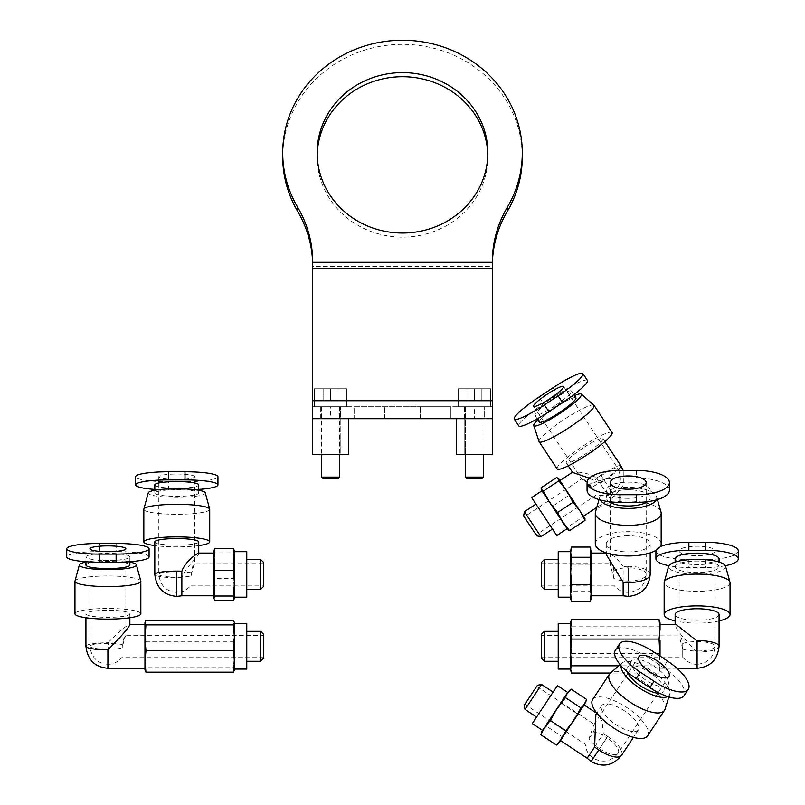<?xml version="1.0" encoding="UTF-8"?>
<svg xmlns="http://www.w3.org/2000/svg" width="805" height="805" viewBox="0 0 805 805"><rect width="100%" height="100%" fill="white"/><g stroke="black" fill="none" stroke-linecap="round" stroke-linejoin="round"><path stroke-width="0.6" stroke-dasharray="4.03 3.02" d="M317.18 154.862A85.35 80.198 -0 0 0 317.15 156.915A85.35 80.198 -0 0 0 402.5 237.113A85.35 80.198 -0 0 0 487.85 156.915A85.35 80.198 -0 0 0 487.82 154.862M464.485 418.711L464.485 406.726L484.258 406.726L464.485 406.726L484.258 406.726L464.485 406.726L464.485 418.711L484.258 418.711L484.258 406.726L484.258 418.711L464.485 418.711M320.742 418.711L320.742 406.726L340.515 406.726L320.742 406.726L340.515 406.726L320.742 406.726L320.742 418.711L340.515 418.711L340.515 406.726L340.515 418.711L320.742 418.711M420.472 418.711L354.582 418.711L354.582 406.726L420.472 406.726L354.582 406.726L354.582 418.711L450.418 418.711L450.418 406.726L420.472 406.726L450.418 406.726L450.418 418.711L420.472 418.711L420.472 406.726L420.472 418.711M312.662 400.739L312.662 268.447L492.338 268.447L492.338 400.739L312.662 400.739L312.662 418.711L492.338 418.711L456.405 418.711L492.338 418.711L456.405 418.711L492.338 418.711L492.338 406.726L492.338 454.644L456.405 454.644L456.405 418.711M312.662 418.711L348.595 418.711L312.662 418.711L348.595 418.711L312.662 418.711L312.662 406.726L492.338 406.726L492.338 400.739M312.662 406.726L492.338 406.726M522.284 156.915A119.784 112.559 -0 0 0 402.5 44.345A119.784 112.559 -0 0 0 282.716 156.915M492.338 268.447L492.338 261.806M492.338 262.299L492.338 266.395L312.662 266.395L312.662 261.806M312.662 268.447L312.662 262.299M321.044 454.644L321.044 418.711L340.213 418.711L321.044 418.711L340.213 418.711L321.044 418.711L321.044 454.644L340.213 454.644L340.213 418.711L340.213 454.644L321.044 454.644M312.662 454.644L348.595 454.644M464.787 454.644L464.787 418.711L483.956 418.711L464.787 418.711L483.956 418.711L464.787 418.711L464.787 454.644L483.956 454.644L483.956 418.711L483.956 454.644L464.787 454.644M456.405 454.644L492.338 454.644L456.405 454.644M465.391 477.103L466.89 478.603L481.863 478.603L474.376 478.603L481.863 478.603L483.352 477.103L465.391 477.103L483.352 477.103L465.391 477.103L465.391 406.726L490.547 406.726L458.206 406.726L490.547 406.726L465.391 406.726L465.391 454.644M474.376 388.755L490.547 388.755L458.206 388.755L490.547 388.755L458.206 388.755L481.863 388.755L474.376 388.755L474.376 400.739L466.89 400.739L474.376 400.739L474.376 388.755L474.376 400.739L481.863 400.739L466.89 400.739L466.89 388.755L466.89 400.739L474.376 400.739L474.376 388.755M481.863 400.739L481.863 388.755L481.863 400.739L474.376 400.739L481.863 400.739L481.863 388.755L481.863 400.739M330.624 478.603L338.11 478.603L330.624 478.603L338.11 478.603L339.609 477.103L321.648 477.103L339.609 477.103L321.648 477.103L323.137 478.603L330.624 478.603M330.624 388.755L346.794 388.755L314.453 388.755L346.794 388.755L314.453 388.755L338.11 388.755L330.624 388.755L330.624 400.739L323.137 400.739L330.624 400.739L330.624 388.755L330.624 400.739L338.11 400.739L323.137 400.739L323.137 388.755L323.137 400.739L330.624 400.739L330.624 388.755M330.624 406.726L346.794 406.726L314.453 406.726L346.794 406.726L314.453 406.726L330.624 406.726L330.624 418.711M338.11 400.739L338.11 388.755L338.11 400.739L330.624 400.739L338.11 400.739L338.11 388.755L338.11 400.739M323.137 400.739L323.137 388.755L323.137 400.739M474.376 406.726L458.206 406.726L474.376 406.726L474.376 418.711M466.89 400.739L466.89 388.755L466.89 400.739M541.383 635.517L541.383 657.081L541.383 635.517L679.138 635.9C680.225 634.793 681.422 637.319 682.731 643.477L682.731 657.081L682.731 649.122L679.138 635.9L679.138 550.922A17.972 4.699 180 0 0 697.1 555.621A17.972 4.699 180 0 0 715.071 550.922A17.972 4.699 180 0 0 697.1 546.223A17.972 4.699 180 0 0 679.138 550.922M697.1 667.496C696.406 670.303 696.204 665.161 696.506 652.04L697.1 652.05L697.1 668.261M682.731 643.477A17.972 4.699 0 0 1 697.1 641.605A17.972 4.699 0 0 1 715.071 646.304L715.071 550.922M541.383 634.32L541.383 658.279M544.371 631.331L544.371 661.277M675.143 566.811A21.956 5.746 0 0 1 697.1 561.075A21.956 5.746 0 0 1 719.066 566.811A21.956 5.746 0 0 1 697.1 572.556A21.956 5.746 0 0 1 675.143 566.811L675.143 562.051M675.143 558.871A21.956 5.746 180 0 0 697.1 564.607A21.956 5.746 180 0 0 719.066 558.871M719.066 566.811L719.066 562.051M558.227 631.845L558.227 661.277L558.227 631.845M725.557 566.277A28.527 7.466 0 0 1 725.627 566.811A28.527 7.466 0 0 1 697.1 574.277A28.527 7.466 0 0 1 668.573 566.811A28.527 7.466 0 0 1 668.653 566.277M730.044 582.709A32.945 8.614 0 0 1 697.1 591.333A32.945 8.614 0 0 1 664.165 582.709M558.227 623.543L558.227 669.066M570.574 624.338L570.574 669.066L570.574 624.338M719.066 620.927A32.945 8.614 0 0 1 675.143 620.927M696.506 652.04L696.506 651.466C683.566 638.546 676.452 629.762 675.143 625.103L675.143 624.338M719.066 614.507A21.956 5.746 0 0 1 697.1 620.253A21.956 5.746 0 0 1 675.143 614.507M660.04 640.559L660.04 629.309M660.04 667.496L660.04 668.261L676.935 668.261M738.276 550.922A32.945 8.614 0 0 1 705.341 559.535L688.869 559.535A32.945 8.614 0 0 1 655.924 550.922M655.995 550.348A32.945 8.614 0 0 1 660.261 546.645M725.315 565.714A32.945 8.614 0 0 1 705.341 567.485L688.869 567.485A32.945 8.614 0 0 1 668.885 565.714M570.574 622.346L570.574 670.263M570.815 621.48L571.57 626.793L570.574 640.166L571.57 653.539L570.574 663.29L571.57 673.04M675.143 625.103L675.908 624.338M571.57 653.539L659.054 653.539L660.04 640.166L659.054 626.793L571.57 626.793M659.054 626.793L659.808 621.48M659.959 656.055L659.054 665.805L618.884 665.805M659.054 665.805L660.04 669.428L659.054 673.04L610.361 673.04M659.054 673.04L660.04 663.29L659.054 653.539M660.04 622.346L660.04 656.105M659.808 671.129L660.04 669.428M613.853 578.403L613.853 570.453C612.555 564.587 611.357 562.574 610.26 564.406L613.853 578.403A17.972 6.631 0 0 0 628.232 581.059L628.232 567.807A17.972 6.631 0 0 0 613.853 570.453M610.26 482.567L610.26 564.406L610.703 563.651L541.383 563.651L541.383 585.215L541.383 563.651M646.194 482.567L646.194 574.428A17.972 6.631 0 0 0 628.232 567.807M541.383 562.454L541.383 586.412M544.381 559.455L544.381 589.401M558.227 560.511L558.227 589.401L558.227 560.511M628.232 498.325A21.956 8.1 180 0 1 606.266 490.225A21.956 8.1 180 0 1 628.232 482.125A21.956 8.1 180 0 1 650.188 490.225A21.956 8.1 180 0 1 628.232 498.325M647.663 501.646A21.956 8.1 0 0 0 650.188 497.882A21.956 8.1 0 0 0 628.232 489.782A21.956 8.1 0 0 0 606.266 497.882A21.956 8.1 0 0 0 608.791 501.646M570.584 552.16L570.584 553.277M558.227 551.667L558.227 597.189M656.196 499.955A28.527 10.525 0 0 0 656.598 496.766A28.527 10.525 0 0 0 628.232 487.357A28.527 10.525 0 0 0 599.866 496.766A28.527 10.525 0 0 0 600.258 499.955M660.986 511.9A32.945 12.145 0 0 0 628.232 501.042A32.945 12.145 0 0 0 595.479 511.9M661.167 543.808A32.945 12.145 0 0 0 628.232 531.662A32.945 12.145 0 0 0 595.287 543.808M628.232 535.707A21.956 8.1 0 0 0 606.266 543.808A21.956 8.1 0 0 0 628.232 551.908A21.956 8.1 0 0 0 650.188 543.808A21.956 8.1 0 0 0 628.232 535.707M623.14 595.791L623.14 566.549L615.312 556.849L607.735 553.065L606.266 554.575M591.172 570.946L591.172 554.575M669.408 490.225A32.945 12.145 0 0 0 636.463 478.079L619.991 478.079A32.945 12.145 0 0 0 587.056 490.225M570.584 550.469L570.584 598.387M571.58 547.058L570.584 555.641L571.58 564.225L570.584 577.91L571.58 591.595L570.584 596.696L571.067 600.208M571.58 564.225L590.176 564.225L591.172 555.641L590.176 547.058M590.679 600.208L591.172 596.696L590.176 591.595L571.58 591.595M590.176 591.595L591.172 577.91L590.176 564.225M591.172 550.469L591.172 598.387M589.039 738.598L593.426 731.966C595.579 726.362 595.69 724.017 593.768 724.943L589.039 738.598A17.972 6.631 33.5 0 0 599.564 748.741L606.879 737.692A17.972 6.631 33.5 0 0 593.426 731.966M638.939 656.699L593.768 724.943L594.553 724.56L536.754 686.293L524.85 704.274L536.754 686.293M668.905 676.532L618.2 753.138A17.972 6.631 33.5 0 0 606.879 737.692M537.408 685.297L524.186 705.271M541.564 684.451L525.031 709.426M552.522 692.974L536.573 717.064L552.522 692.974M645.228 679.752A21.956 8.1 -146.5 0 1 631.382 660.885A21.956 8.1 -146.5 0 1 654.163 666.248A21.956 8.1 -146.5 0 1 668.009 685.125A21.956 8.1 -146.5 0 1 645.228 679.752M659.597 693.256A21.956 8.1 33.5 0 0 663.783 691.505A21.956 8.1 33.5 0 0 649.937 672.628A21.956 8.1 33.5 0 0 627.155 667.265A21.956 8.1 33.5 0 0 627.176 671.803M567.445 692.833L566.821 693.759M557.402 685.598L532.276 723.554M667.647 696.546A28.527 10.525 33.5 0 0 669.74 694.111A28.527 10.525 33.5 0 0 651.275 670.615A28.527 10.525 33.5 0 0 622.436 662.797A28.527 10.525 33.5 0 0 621.007 665.675M665.051 709.155A32.945 12.145 33.5 0 0 643.728 682.026A32.945 12.145 33.5 0 0 610.421 673M647.592 735.871A32.945 12.145 33.5 0 0 626.823 707.555A32.945 12.145 33.5 0 0 592.651 699.505M624.589 710.936A21.956 8.1 33.5 0 0 601.808 705.562A21.956 8.1 33.5 0 0 615.654 724.44A21.956 8.1 33.5 0 0 638.435 729.803A21.956 8.1 33.5 0 0 624.589 710.936M587.177 758.219L603.317 733.838L602.15 721.431L597.914 714.095L595.861 714.538M574.237 719.861L583.273 706.206M684.029 695.731A32.945 12.145 33.5 0 0 663.27 667.415L649.534 658.329A32.945 12.145 33.5 0 0 615.362 650.279M568.37 691.425L541.926 731.383M571.087 689.13L565.513 695.731L561.608 703.439L553.226 714.307L546.504 726.261L542.852 729.974L541.332 733.164M561.608 703.439L577.115 713.713L582.689 707.102L586.593 699.394M557.684 743.991L560.028 741.335L562.011 736.535L546.504 726.261M562.011 736.535L570.393 725.667L577.115 713.713M585.537 702.785L559.093 742.743M591.464 487.166L589.743 484.56C585.124 479.951 582.448 478.079 581.713 478.955C583.504 479.669 586.754 482.406 591.464 487.166A17.972 2.596 -33.5 0 0 604.022 480.092L601.154 475.765A17.972 2.596 -33.5 0 0 589.743 484.56M533.635 406.304L581.713 478.955L524.216 516.87L536.12 534.852L524.216 516.87M563.601 386.47L617.576 468.017A17.972 2.596 -33.5 0 0 601.154 475.765M523.552 515.874L536.784 535.848M524.397 511.728L540.93 536.694M536.029 504.212L552.471 529.056L536.029 504.212M554.866 405.831A21.956 3.18 146.5 0 1 534.802 415.3A21.956 3.18 146.5 0 1 551.365 400.538A21.956 3.18 146.5 0 1 571.429 391.059A21.956 3.18 146.5 0 1 554.866 405.831M575.927 397.861A21.956 3.18 -33.5 0 0 555.863 407.33A21.956 3.18 -33.5 0 0 539.3 422.102M542.087 490.97L567.082 528.724M531.652 497.591L556.768 535.546M574.468 395.658A28.527 4.126 -33.5 0 0 555.339 406.535A28.527 4.126 -33.5 0 0 537.841 419.908M593.949 405.247A32.945 4.76 -33.5 0 0 563.983 419.596A32.945 4.76 -33.5 0 0 539.058 441.583M612.062 432.567A32.945 4.76 -33.5 0 0 581.965 446.775A32.945 4.76 -33.5 0 0 557.13 468.933M582.84 448.103A21.956 3.18 -33.5 0 0 566.287 462.875A21.956 3.18 -33.5 0 0 586.352 453.396A21.956 3.18 -33.5 0 0 602.915 438.624A21.956 3.18 -33.5 0 0 582.84 448.103M589.3 478.16L600.047 483.312L610.13 498.557L596.636 478.17C586.966 471.066 571.641 471.77 572.607 472.424L572.486 472.233M566.801 491L560.018 480.756M587.449 380.453A32.945 4.76 -33.5 0 0 557.352 394.661L543.617 403.758A32.945 4.76 -33.5 0 0 518.772 425.905M562.715 522.133L549.634 502.36M541.292 489.772L567.736 529.73M541.161 487.76L546.323 497.359L553.136 505.862L559.405 517.132L567.324 527.305L567.938 529.901M553.136 505.862L568.652 495.598L563.49 485.999L556.668 477.496M584.994 518.611L582.84 517.031L567.324 527.305M582.84 517.031L576.571 505.771L568.652 495.598M558.459 478.412L584.903 518.36M191.147 576.058L191.147 572.798C192.445 566.408 193.643 563.399 194.74 563.772C193.643 565.402 192.445 569.497 191.147 576.058A17.972 2.717 -0 0 1 176.768 577.145L176.768 571.711A17.972 2.717 -0 0 1 191.147 572.798M194.74 476.741A17.972 2.717 180 0 0 176.768 474.024A17.972 2.717 180 0 0 158.806 476.741A17.972 2.717 180 0 0 176.768 479.458A17.972 2.717 180 0 0 194.74 476.741L194.74 563.772L263.617 563.651L263.617 585.215L263.617 563.651M158.806 476.741L158.806 574.428A17.972 2.717 -0 0 1 176.768 571.711M217.944 476.741A32.945 4.981 0 0 1 185.009 481.722L168.537 481.722A32.945 4.981 0 0 1 135.592 476.741M198.734 489.41A32.945 4.981 0 0 1 185.009 489.863L168.537 489.863A32.945 4.981 0 0 1 154.812 489.41M263.617 586.412L263.617 562.454M260.619 589.401L260.619 559.455M246.773 559.626L246.773 589.401L246.773 559.626M154.812 484.882A21.956 3.321 180 0 0 176.768 488.202A21.956 3.321 180 0 0 198.734 484.882M176.768 489.702A21.956 3.321 0 0 1 198.734 493.022A21.956 3.321 0 0 1 176.768 496.343A21.956 3.321 0 0 1 154.812 493.022A21.956 3.321 0 0 1 176.768 489.702M234.416 596.928L234.416 551.667M234.416 559.455L234.416 583.132M246.773 597.189L246.773 551.667M205.275 492.841A28.527 4.317 0 0 1 176.768 497.339A28.527 4.317 0 0 1 148.261 492.841M209.713 509.303A32.945 4.981 0 0 1 176.768 514.284A32.945 4.981 0 0 1 143.833 509.303M198.734 545.579A32.945 4.981 0 0 1 176.768 546.847A32.945 4.981 0 0 1 154.812 545.579M198.734 541.866A21.956 3.321 0 0 1 176.768 545.186A21.956 3.321 0 0 1 154.812 541.866M198.493 553.065L198.734 553.317C199.187 556.245 186.025 566.297 181.86 577.658L181.86 595.791M213.828 583.132L213.828 559.455M213.828 553.065L213.828 595.549M234.416 598.387L234.416 550.469M233.42 600.198L234.416 589.411L233.42 578.614L234.416 565.724L233.42 552.834L234.346 550.197M213.909 550.197L214.824 552.834L233.42 552.834M214.824 552.834L213.828 565.724L214.824 578.614L233.42 578.614M214.824 578.614L213.828 589.411L214.824 600.198M213.828 598.387L213.828 550.469M263.617 635.517L263.617 657.081L263.617 635.517L125.862 635.658C124.775 635.226 123.578 638.194 122.269 644.563L122.269 648.045C123.578 641.474 124.775 637.349 125.862 635.658L125.862 548.779M85.934 646.304A21.956 3.552 0 0 1 107.9 642.752L108.494 642.752C108.091 656.357 109.299 666.138 107.9 667.969L108.494 668.251M122.269 644.563A17.972 2.898 0 0 0 107.9 643.396A17.972 2.898 0 0 0 89.929 646.304L89.929 548.779M149.076 556.899A32.945 5.323 0 0 0 116.131 551.576L99.659 551.576A32.945 5.323 0 0 0 66.724 556.899M263.617 658.279L263.617 634.32M260.629 661.277L260.629 631.331M129.857 561.739L129.857 556.899A21.956 3.552 180 0 1 107.9 560.451A21.956 3.552 180 0 1 85.934 556.899A21.956 3.552 180 0 1 107.9 553.357A21.956 3.552 180 0 1 129.857 556.899M85.934 561.739L85.934 556.899M246.773 631.523L246.773 661.277L246.773 631.523M246.773 669.066L246.773 623.543M234.426 623.845L234.426 669.066L234.426 623.845M129.857 617.757L129.857 613.792A21.956 3.552 0 0 0 107.9 610.24A21.956 3.552 0 0 0 85.934 613.792A21.956 3.552 0 0 0 107.9 617.344A21.956 3.552 0 0 0 129.857 613.792M85.934 617.757L85.934 613.792M144.96 649.846L144.96 624.338M144.96 624.63L144.96 661.479M129.857 565.029A21.956 3.552 0 0 0 107.9 561.477A21.956 3.552 0 0 0 85.934 565.029M129.857 562.091A28.527 4.609 0 0 0 85.934 562.091M140.805 581.049A32.945 5.323 0 0 0 107.9 575.957A32.945 5.323 0 0 0 74.986 581.049M140.835 613.792A32.945 5.323 0 0 0 107.9 608.469A32.945 5.323 0 0 0 74.956 613.792M234.426 670.263L234.426 622.346M234.336 670.575L233.43 667.707L234.426 654.767L233.43 641.837L234.426 631.13L233.43 620.424M108.494 642.752L108.494 642.169C121.434 629.671 128.548 623.825 129.857 624.63L129.857 624.338M145.947 620.424L144.96 631.13L145.947 641.837L233.43 641.837M145.947 641.837L144.96 654.767L145.947 667.707L233.43 667.707M145.947 667.707L145.041 670.575M144.96 670.253L144.96 622.657M107.9 668.261L107.9 642.752M384.528 418.711L384.528 406.726L384.528 418.711M697.1 651.004L697.1 664.266C707.847 663.32 713.834 657.333 715.071 646.304A17.972 4.699 0 0 1 697.1 651.004A17.972 4.699 0 0 1 682.731 649.122M541.383 657.081L682.731 657.081C688.023 663.964 696.456 664.618 697.1 664.266L697.1 641.605M719.066 646.304A21.956 5.746 0 0 1 697.1 652.05M688.869 559.535L688.869 567.485M705.341 559.535L705.341 567.485M650.188 574.428A21.956 8.1 0 0 0 628.232 566.328L628.232 596.394M628.232 581.059A17.972 6.631 0 0 0 646.194 574.428C645.047 585.406 639.049 591.393 628.232 592.4C622.426 592.309 617.636 589.914 613.853 585.215L541.383 585.215M628.232 566.328A21.956 8.1 0 0 0 623.14 566.549M619.991 470.422L619.991 478.079M636.463 470.422L636.463 478.079M621.53 755.342A21.956 8.1 33.5 0 0 607.684 736.464L591.101 761.53M599.564 748.741A17.972 6.631 33.5 0 0 618.2 753.138C611.186 761.651 602.885 763.341 593.305 758.199C588.515 754.929 585.839 750.28 585.285 744.273L524.85 704.274M607.684 736.464A21.956 8.1 33.5 0 0 603.317 733.838M653.761 651.939L649.534 658.329M667.496 661.036L663.27 667.415M600.047 483.312A21.956 3.18 -33.5 0 0 604.344 480.575A21.956 3.18 -33.5 0 0 617.626 470.452M620.897 465.813A21.956 3.18 -33.5 0 0 600.832 475.282L614.708 496.242L596.787 507.392M604.344 480.575L614.708 496.242L623.362 485.043L623.221 470.422M604.022 480.092A17.972 2.596 -33.5 0 0 617.576 468.017C622.547 478.11 620.866 486.411 612.504 492.912L609.948 494.32C609.294 495.8 604.827 495.981 596.555 494.854L536.12 534.852M600.832 475.282A21.956 3.18 -33.5 0 0 596.636 478.17M539.119 396.966L543.617 403.758M552.854 387.869L557.352 394.661M181.86 577.658A21.956 3.321 0 0 1 176.768 577.749A21.956 3.321 0 0 1 154.812 574.428M176.768 577.749L176.768 596.394M176.768 577.145A17.972 2.717 -0 0 1 158.806 574.428C160.205 585.587 166.192 591.574 176.768 592.4L179.062 592.249C179.435 592.218 185.22 592.067 191.147 585.215L263.617 585.215M185.009 481.722L185.009 489.863M168.537 489.863L168.537 481.722M107.9 649.202L107.9 664.266C97.294 663.431 91.307 657.444 89.929 646.304A17.972 2.898 0 0 0 107.9 649.202A17.972 2.898 0 0 0 122.269 648.045M263.617 657.081L122.269 657.081C118.234 661.881 113.445 664.276 107.9 664.266L107.9 643.396M99.659 551.576L99.659 543.456M116.131 543.456L116.131 551.576M317.15 156.915L317.15 152.809M487.85 156.915L487.85 152.809M490.547 388.755L490.547 406.726L490.547 388.755M483.352 477.103L483.352 454.644M458.206 388.755L458.206 406.726L458.206 388.755M346.794 388.755L346.794 406.726L346.794 388.755M339.609 406.726L339.609 454.644L339.609 406.726M321.648 406.726L321.648 454.644L321.648 406.726M314.453 388.755L314.453 406.726L314.453 388.755M606.266 490.225L606.266 497.882M599.866 496.766L599.041 499.603M606.266 543.808L606.266 552.864M607.735 553.065L606.266 553.065M650.188 490.225L650.188 497.882M656.598 496.766L657.423 499.603M650.188 543.808L650.188 552.864M631.382 660.885L627.155 667.265M622.436 662.797L620.182 664.709M601.808 705.562L596.807 713.119M597.914 714.095L596.696 713.28M668.009 685.125L663.783 691.505M669.74 694.111L668.864 696.929M638.435 729.803L633.434 737.36M534.802 415.3L537.187 418.912M566.287 462.875L568.239 465.833M571.429 391.059L573.814 394.671M602.915 438.624L604.867 441.593M198.734 490.265L198.734 493.022M154.812 490.265L154.812 493.022"/><path stroke-width="1.21" d="M402.5 72.611A85.35 80.198 -0 0 0 317.15 152.809A85.35 80.198 -0 0 0 402.5 233.017A85.35 80.198 -0 0 0 487.85 152.809A85.35 80.198 -0 0 0 402.5 72.611M487.82 154.862A85.35 80.198 -0 0 0 402.5 76.706A85.35 80.198 -0 0 0 317.18 154.862M492.338 400.739L312.662 400.739L312.662 418.711L492.338 418.711L492.338 262.299L312.662 262.299L312.662 268.447L492.338 268.447M492.338 262.299L492.338 261.806A119.784 112.559 180 0 1 507.311 207.308A119.784 112.559 -0 0 0 522.284 152.809A119.784 112.559 -0 0 0 402.5 40.25A119.784 112.559 -0 0 0 282.716 152.809A119.784 112.559 -0 0 0 297.689 207.308A119.784 112.559 180 0 1 312.662 261.806L312.662 262.299M492.338 265.902A119.784 112.559 180 0 1 507.311 211.403A119.784 112.559 -0 0 0 522.284 156.915L522.284 152.809M282.716 152.809L282.716 156.915A119.784 112.559 -0 0 0 297.689 211.403A119.784 112.559 180 0 1 312.662 265.902M312.662 400.739L312.662 268.447M348.595 454.644L348.595 418.711L348.595 454.644L312.662 454.644L312.662 418.711L312.662 454.644M492.338 418.711L492.338 454.644L456.405 454.644L456.405 418.711M481.863 478.603L466.89 478.603L465.391 477.103L483.352 477.103L481.863 478.603M338.11 478.603L323.137 478.603L321.648 477.103L339.609 477.103L338.11 478.603M675.143 624.338L675.143 614.507A21.956 5.746 0 0 1 697.1 608.761A21.956 5.746 0 0 1 719.066 614.507L719.066 646.304A21.956 5.746 0 0 0 697.1 640.559L697.1 667.496L696.496 668.251L697.1 667.496C695.701 664.618 696.909 653.851 696.506 640.559L675.908 624.338L660.04 624.338M705.341 550.248A32.945 8.614 0 0 1 738.276 558.871L738.276 550.922A32.945 8.614 0 0 0 705.341 542.298L688.869 542.298L688.869 550.248L705.341 550.248L705.341 542.298M544.371 631.331L544.371 661.277L541.383 658.279L541.383 634.32L544.371 631.331L558.227 631.331M675.143 562.051L675.143 558.871A21.956 5.746 180 0 1 697.1 553.126A21.956 5.746 180 0 1 719.066 558.871L719.066 562.051M570.574 669.066L558.227 669.066L558.227 623.543L570.574 623.543M675.143 620.927A32.945 8.614 0 0 1 664.165 614.507A32.945 8.614 0 0 1 697.1 605.893A32.945 8.614 0 0 1 730.044 614.507A32.945 8.614 0 0 1 719.066 620.927M664.165 614.507L664.165 582.709A32.945 8.614 0 0 1 664.246 582.085A32.945 8.614 0 0 1 697.1 574.096A32.945 8.614 0 0 1 729.954 582.085A32.945 8.614 0 0 1 730.044 582.709L730.044 614.507M668.885 565.714A32.945 8.614 0 0 1 655.924 558.871L655.924 550.922A32.945 8.614 0 0 1 655.995 550.348M660.261 546.645A32.945 8.614 0 0 1 688.869 542.298M655.924 558.871A32.945 8.614 0 0 1 688.869 550.248M738.276 558.871A32.945 8.614 0 0 1 725.315 565.714M664.246 582.085L668.653 566.277A28.527 7.466 0 0 1 697.1 559.354A28.527 7.466 0 0 1 725.557 566.277L729.954 582.085M570.574 629.309L570.574 622.346L571.57 619.558L570.574 629.309L570.574 652.432L571.57 639.069L570.574 629.309M570.805 671.129L570.574 652.432L571.57 665.805L570.574 669.428L571.57 673.04L610.361 673.04M660.04 622.346L659.054 619.558L571.57 619.558M659.054 619.558L660.04 629.309L659.054 639.069L571.57 639.069M618.884 665.805L571.57 665.805M659.054 639.069L659.959 656.055M660.04 656.105L660.04 640.559M660.04 629.309L660.04 623.181M646.194 482.567A17.972 6.631 180 0 1 628.232 489.199A17.972 6.631 180 0 1 610.26 482.567A17.972 6.631 180 0 1 628.232 475.946A17.972 6.631 180 0 1 646.194 482.567M587.056 482.567A32.945 12.145 0 0 0 619.991 494.723L636.463 494.723A32.945 12.145 0 0 0 669.408 482.567A32.945 12.145 0 0 0 636.463 470.422L619.991 470.422A32.945 12.145 0 0 0 587.056 482.567L587.056 490.225A32.945 12.145 0 0 0 619.991 502.37L636.463 502.37A32.945 12.145 0 0 0 669.408 490.225L669.408 482.567M541.383 563.299L541.383 562.454L544.381 559.455L544.381 589.401L541.383 586.412L541.383 563.299M608.791 501.646A21.956 8.1 0 0 0 628.232 505.983A21.956 8.1 0 0 0 647.663 501.646M570.584 553.277L571.58 547.058L590.176 547.058L591.172 552.16L590.176 557.261L571.58 557.261L570.584 552.16L571.067 548.658M570.584 597.189L558.227 597.189L558.227 551.667L570.584 551.667M600.258 499.955A28.527 10.525 0 0 0 628.232 508.398A28.527 10.525 0 0 0 656.196 499.955M599.041 499.603L595.479 511.9A32.945 12.145 0 0 0 595.287 513.188A32.945 12.145 0 0 0 628.232 525.343A32.945 12.145 0 0 0 661.167 513.188A32.945 12.145 0 0 0 660.986 511.9L657.423 499.603M595.287 513.188L595.287 543.808A32.945 12.145 0 0 0 628.232 555.953A32.945 12.145 0 0 0 661.167 543.808L661.167 513.188M606.266 552.864L606.266 554.575L623.14 582.307L623.14 595.791L591.172 595.791M590.176 557.261L591.172 570.946L590.176 584.631L591.172 593.215L590.176 601.798L571.58 601.798L570.584 598.387L570.584 552.16M571.58 601.798L570.584 593.215L571.58 584.631L570.584 570.946L571.58 557.261M590.176 584.631L571.58 584.631M590.176 601.798L591.172 598.387L590.689 548.658M591.172 554.575L591.172 570.946M668.905 676.532A17.972 6.631 -146.5 0 1 650.259 672.145A17.972 6.631 -146.5 0 1 638.939 656.699A17.972 6.631 -146.5 0 1 657.574 661.096A17.972 6.631 -146.5 0 1 668.905 676.532M619.578 643.889A32.945 12.145 33.5 0 0 640.347 672.205L654.083 681.292A32.945 12.145 33.5 0 0 688.255 689.342A32.945 12.145 33.5 0 0 667.496 661.036L653.761 651.939A32.945 12.145 33.5 0 0 619.578 643.889L615.362 650.279A32.945 12.145 33.5 0 0 636.121 678.585L649.856 687.681A32.945 12.145 33.5 0 0 684.029 695.731L688.255 689.342M536.945 686.001L537.408 685.297L541.564 684.451L525.031 709.426L524.186 705.271L536.945 686.001M627.176 671.803A21.956 8.1 33.5 0 0 641.001 686.142A21.956 8.1 33.5 0 0 659.597 693.256M566.821 693.759L571.087 689.13L586.593 699.394L584.611 704.194L580.958 707.897L565.452 697.633L567.434 692.833L569.779 690.177M542.59 730.377L532.276 723.554L557.402 685.598L567.706 692.421M621.007 665.675A28.527 10.525 33.5 0 0 639.663 688.154A28.527 10.525 33.5 0 0 667.647 696.546M620.182 664.709L610.421 673A32.945 12.145 33.5 0 0 609.546 673.966A32.945 12.145 33.5 0 0 630.315 702.282A32.945 12.145 33.5 0 0 664.487 710.332A32.945 12.145 33.5 0 0 665.051 709.155L668.864 696.929M609.546 673.966L592.651 699.505A32.945 12.145 33.5 0 0 613.41 727.821A32.945 12.145 33.5 0 0 647.592 735.871L664.487 710.332M596.807 713.119L595.861 714.538L594.623 746.98L587.177 758.219L560.522 740.58M580.958 707.897L574.237 719.861L565.855 730.719L561.95 738.427L556.386 745.038L540.869 734.774L541.926 731.383L567.434 692.833M540.869 734.774L544.784 727.066L550.348 720.455L557.07 708.501L565.452 697.633M565.855 730.719L550.348 720.455M556.386 745.038L559.093 742.743L586.141 701.004M583.273 706.206L574.237 719.861M563.601 386.47A17.972 2.596 146.5 0 1 550.046 398.555A17.972 2.596 146.5 0 1 533.635 406.304A17.972 2.596 146.5 0 1 547.179 394.219A17.972 2.596 146.5 0 1 563.601 386.47M514.274 419.113A32.945 4.76 -33.5 0 0 544.381 404.905L558.117 395.808A32.945 4.76 -33.5 0 0 582.951 373.661A32.945 4.76 -33.5 0 0 552.854 387.869L539.119 396.966A32.945 4.76 -33.5 0 0 514.274 419.113L518.772 425.905A32.945 4.76 -33.5 0 0 548.879 411.697L562.604 402.611A32.945 4.76 -33.5 0 0 587.449 380.453L582.951 373.661M523.622 515.975L524.397 511.728L540.93 536.694L536.784 535.848L523.622 515.975M537.187 418.912L539.3 422.102A21.956 3.18 -33.5 0 0 559.364 412.623A21.956 3.18 -33.5 0 0 575.927 397.861L573.814 394.671M567.938 529.901L562.715 522.133L567.082 528.724L556.768 535.546L531.652 497.591L541.956 490.768M537.841 419.908A28.527 4.126 -33.5 0 0 533.755 425.573A28.527 4.126 -33.5 0 0 559.888 413.418A28.527 4.126 -33.5 0 0 581.29 394.108A28.527 4.126 -33.5 0 0 574.468 395.658M533.755 425.573L539.058 441.583A32.945 4.76 -33.5 0 0 539.139 441.754A32.945 4.76 -33.5 0 0 569.236 427.536A32.945 4.76 -33.5 0 0 594.08 405.388A32.945 4.76 -33.5 0 0 593.949 405.247L581.29 394.108M539.139 441.754L557.13 468.933A32.945 4.76 -33.5 0 0 587.227 454.724A32.945 4.76 -33.5 0 0 612.062 432.567L594.08 405.388M568.239 465.833L572.607 472.424L589.3 478.16M567.595 529.519L569.527 530.636L562.715 522.133L542.087 490.97M562.715 522.133L557.553 512.533L549.634 502.36L541.212 489.521L541.161 487.76L556.668 477.496L558.6 478.613L558.871 480.837L543.365 491.1L541.433 489.983M549.634 502.36L543.365 491.1M558.871 480.837L566.801 491L573.059 502.27L557.553 512.533M573.059 502.27L579.882 510.773L585.044 520.372L569.527 530.636M585.044 520.372L584.772 518.148M584.994 518.611L558.6 478.613M560.018 480.756L566.801 491M154.812 489.41A32.945 4.981 0 0 1 135.592 484.882L135.592 476.741A32.945 4.981 0 0 1 168.537 471.76L185.009 471.76A32.945 4.981 0 0 1 217.944 476.741L217.944 484.882A32.945 4.981 0 0 1 198.734 489.41M263.617 562.454L263.617 586.412L260.619 589.401L260.619 559.455L263.617 562.454M198.734 490.265L198.734 484.882A21.956 3.321 180 0 0 176.768 481.561A21.956 3.321 180 0 0 154.812 484.882L154.812 490.265M234.416 597.189L246.773 597.189L246.773 551.667L234.416 551.667L234.416 596.928M154.812 545.579A32.945 4.981 0 0 1 143.833 541.866L143.833 509.303A32.945 4.981 0 0 1 143.854 509.102L148.261 492.841A28.527 4.317 0 0 1 176.768 488.705A28.527 4.317 0 0 1 205.275 492.841L209.682 509.102A32.945 4.981 0 0 1 209.713 509.303L209.713 541.866A32.945 4.981 0 0 1 198.734 545.579M143.854 509.102A32.945 4.981 0 0 1 176.768 504.322A32.945 4.981 0 0 1 209.682 509.102M143.833 541.866A32.945 4.981 0 0 1 176.768 536.885A32.945 4.981 0 0 1 209.713 541.866M154.812 574.428C156.401 587.972 163.717 595.298 176.768 596.394L176.768 571.107A21.956 3.321 0 0 0 154.812 574.428L154.812 541.866A21.956 3.321 0 0 1 176.768 538.545A21.956 3.321 0 0 1 198.734 541.866L198.734 553.065M176.768 596.394L181.86 595.791L181.86 571.198C186.005 559.958 199.177 552.139 198.734 553.317M213.828 595.549L214.824 570.242L213.828 553.065L198.493 553.065M135.592 484.882A32.945 4.981 0 0 1 168.537 479.901L185.009 479.901A32.945 4.981 0 0 1 217.944 484.882M234.346 550.197L233.42 570.242L234.416 583.132L234.346 598.668L233.42 600.198L214.824 600.198L213.828 598.115L214.824 596.022L233.42 596.022L234.416 598.115M234.416 550.751L233.42 548.658L234.416 559.455M234.416 583.132L233.42 596.022M213.909 550.197L213.828 559.455L214.824 548.658L233.42 548.658M233.42 570.242L214.824 570.242M214.824 548.658L213.828 550.751M213.909 598.668L213.828 598.115L213.909 598.668M214.824 596.022L213.828 583.132L213.828 598.115M213.828 559.455L213.828 583.132M108.494 667.888L107.9 667.969C108.595 669.519 108.796 663.471 108.494 649.846L107.9 649.846L107.9 668.261L144.96 668.261M89.929 548.779A17.972 2.898 180 0 1 107.9 545.871A17.972 2.898 180 0 1 125.862 548.779A17.972 2.898 180 0 1 107.9 551.677A17.972 2.898 180 0 1 89.929 548.779M99.659 554.092L99.659 562.222A32.945 5.323 0 0 1 66.724 556.899L66.724 548.779A32.945 5.323 0 0 0 99.659 554.092L116.131 554.092A32.945 5.323 0 0 0 149.076 548.779A32.945 5.323 0 0 0 116.131 543.456L99.659 543.456A32.945 5.323 0 0 0 66.724 548.779M260.629 661.277L260.629 631.331L263.617 634.32L263.617 658.279L260.629 661.277L246.773 661.277M85.934 561.739L85.934 565.029A21.956 3.552 0 0 0 107.9 568.582A21.956 3.552 0 0 0 129.857 565.029L129.857 561.739M85.934 562.091A28.527 4.609 0 0 0 79.393 564.828A28.527 4.609 0 0 0 79.373 565.029A28.527 4.609 0 0 0 107.9 569.638A28.527 4.609 0 0 0 136.427 565.029A28.527 4.609 0 0 0 136.397 564.828A28.527 4.609 0 0 0 129.857 562.091M140.835 581.28L140.835 613.792A32.945 5.323 0 0 1 107.9 619.115A32.945 5.323 0 0 1 74.956 613.792L74.956 581.28A32.945 5.323 0 0 0 107.9 586.604A32.945 5.323 0 0 0 140.835 581.28A32.945 5.323 0 0 0 140.805 581.049L136.397 564.828M234.426 623.543L246.773 623.543L246.773 669.066L234.426 669.066M108.494 649.846L108.494 649.253C121.434 636.222 128.548 628.021 129.857 624.63L129.857 617.757M107.9 649.846A21.956 3.552 0 0 1 85.934 646.304L85.934 617.757M144.96 622.657L144.96 637.832L145.947 624.891L144.96 622.657L145.947 620.424L233.43 620.424L234.426 622.657L234.426 637.832L233.43 650.772L145.947 650.772L144.96 637.832L144.96 669.941L145.947 672.175L144.96 661.479L144.96 649.846M99.659 562.222L116.131 562.222A32.945 5.323 0 0 0 149.076 556.899L149.076 548.779M79.393 564.828L74.986 581.049A32.945 5.323 0 0 0 74.956 581.28M234.426 622.657L233.43 624.891L234.426 637.832L234.336 670.575M233.43 650.772L234.426 661.479L233.43 672.175L234.426 669.941M145.947 624.891L233.43 624.891M145.947 672.175L233.43 672.175M144.96 661.479L145.947 650.772M108.494 667.224L108.494 667.808M297.689 211.403L297.689 207.308M507.311 211.403L507.311 207.308M697.1 640.559L696.506 640.559M623.14 582.307A21.956 8.1 0 0 0 628.232 582.528A21.956 8.1 0 0 0 650.188 574.428C648.81 587.821 641.494 595.137 628.232 596.394L623.14 595.791M628.232 582.528L628.232 596.394M619.991 494.723L619.991 502.37M636.463 502.37L636.463 494.723M594.623 746.98A21.956 8.1 33.5 0 0 598.749 749.968A21.956 8.1 33.5 0 0 621.53 755.342C612.997 765.746 602.844 767.809 591.101 761.53L587.177 758.219M598.749 749.968L591.101 761.53M640.347 672.205L636.121 678.585M649.856 687.681L654.083 681.292M617.626 470.452A21.956 3.18 -33.5 0 0 620.897 465.813L623.221 470.422M544.381 404.905L548.879 411.697M562.604 402.611L558.117 395.808M176.768 571.107A21.956 3.321 0 0 1 181.86 571.198M185.009 471.76L185.009 479.901M168.537 471.76L168.537 479.901M116.131 554.092L116.131 562.222M483.352 454.644L483.352 477.103M465.391 454.644L465.391 477.103M339.609 454.644L339.609 477.103L339.609 454.644M321.648 454.644L321.648 477.103L321.648 454.644M719.066 646.304C717.617 659.738 710.302 667.063 697.1 668.261M544.371 661.277L558.227 661.277M676.935 668.261L696.496 668.261M558.227 559.455L544.381 559.455M606.266 553.065L591.172 553.065M558.227 589.401L544.381 589.401M650.188 552.864L650.188 574.428M553.105 692.089L541.564 684.451M596.696 713.28L584.108 704.949M536.573 717.064L525.031 709.426M633.434 737.36L621.53 755.342M535.949 504.081L524.397 511.728M572.486 472.233L559.898 480.575M552.471 529.056L540.93 536.694M604.867 441.593L620.897 465.813M596.787 507.392L583.474 516.196M246.773 559.455L260.619 559.455M246.773 589.401L260.619 589.401M181.86 595.791L213.828 595.791M85.934 646.304C87.504 659.828 94.829 667.154 107.9 668.261M260.629 631.331L246.773 631.331M144.96 624.338L129.857 624.338"/></g></svg>
